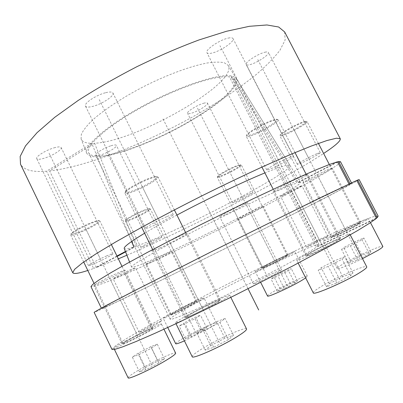 <?xml version="1.0" encoding="UTF-8"?>
<svg xmlns="http://www.w3.org/2000/svg" width="403" height="403" viewBox="0 0 403 403"><rect width="100%" height="100%" fill="white"/><g stroke="black" fill="none" stroke-linecap="round" stroke-linejoin="round"><path stroke-width="0.3" stroke-dasharray="2.02 1.51" d="M231.181 75.915L296.951 182.957L290.659 185.244L268.997 194.599C250.495 203.041 225.997 214.905 202.2 226.985C184.236 236.168 168.797 244.329 155.87 251.472L137.423 262.262C133.821 264.65 131.857 266.227 131.519 266.988C134.083 271.939 302.885 187.41 300.457 182.393L298.356 182.549L233.085 76.358L236.249 78.464L236.49 83.189C234.506 87.275 230.587 92.025 224.733 97.435C211.686 108.609 191.506 121.303 169.739 132.33C153.004 140.556 137.156 147.095 122.195 151.936C112.835 154.661 104.77 156.354 98 157.014C92.196 157.009 88.448 155.78 86.761 153.321C83.628 146.072 106.85 125.449 143.251 105.823C179.592 86.161 218.557 73.442 231.181 75.915L229.488 76.938C216.93 74.56 178.186 87.355 142.566 106.795C106.881 126.199 84.796 146.279 88.751 152.969C93.738 161.804 132.854 150.515 169.587 132.033C206.391 113.691 238.858 89.134 234.778 79.849L231.403 77.376L233.085 76.358M337.487 161.794L296.951 182.957M340.475 161.679L337.291 165.018L327.171 171.653L311.524 180.811C286.81 194.74 253.114 212.426 218.537 229.786C192.14 242.959 167.386 254.903 144.274 265.612C129.766 272.232 117.313 277.677 106.916 281.949L95.541 286.08L90.962 286.624M298.356 182.549L337.623 162.061M118.86 276.398L113.137 278.73C112.593 278.579 122.865 273.209 129.957 269.95L135.468 267.713C135.917 267.919 125.912 273.148 118.86 276.398M224.904 214.759L219.695 216.678C218.784 216.381 234.088 208.215 242.631 204.457L247.543 202.674C248.253 203.082 233.402 210.996 224.904 214.759M242.062 217.494L237.513 219.323C236.737 219.202 251.195 211.61 258.988 208.064L263.29 206.351C263.889 206.568 249.825 213.943 242.062 217.494M307.031 181.285L302.965 182.831C301.948 182.67 320.063 173.068 328.43 169.361L332.203 167.945C332.954 168.252 315.363 177.557 307.031 181.285M278.493 189.732C275.173 191.213 273.405 191.858 273.194 191.667C271.96 191.375 292.467 180.413 302.542 176.015L307.429 174.267C308.315 174.761 288.518 185.315 278.493 189.732M160.092 247.815C155.064 250.082 152.369 251.104 152.002 250.883C150.939 250.525 168.58 241.16 179.733 236.198C184.509 234.067 187.032 233.12 187.309 233.362C188.1 233.866 171.149 242.848 160.092 247.815M102.206 282.055C97.032 284.432 94.252 285.546 93.874 285.405C93.093 285.158 107.138 277.798 117.036 273.279C122.028 271.002 124.668 269.95 124.96 270.121C125.565 270.458 112.024 277.546 102.206 282.055M151.921 261.94L145.705 264.489C145.015 264.338 157.946 257.582 166.313 253.734L172.237 251.321C172.776 251.548 160.238 258.096 151.921 261.94M283.848 195.123L280.624 196.387C279.949 196.276 292.558 189.632 298.769 186.831L301.837 185.642C302.376 185.828 290.044 192.317 283.848 195.123M144.541 329.186L139.196 332.399C138.985 332.933 149.503 327.891 156.404 324.138L161.543 321.04C161.653 320.556 151.412 325.468 144.541 329.186M376.467 218.345L316.491 247.13L229.488 76.938M376.326 218.078L317.74 246.208L319.095 244.646C316.295 240.672 168.696 314.582 170.202 319.206C170.363 320.964 197.299 309.398 234.531 291.077C271.738 272.791 308.033 253.205 316.491 247.13M111.979 349.416L115.47 345.794L126.411 338.646L143.201 328.828C169.658 313.937 205.429 295.167 242.067 276.775C270.035 262.816 296.321 250.132 320.919 238.722L342.973 228.788L360.892 221.222L373.173 216.743L378.16 216.119M258.122 280.876L253.432 283.919C253.119 284.83 268.952 277.41 277.143 272.786L281.541 269.899C281.642 269.083 266.287 276.292 258.122 280.876M266.242 265.446L262.031 268.01C261.663 268.705 276.488 261.628 284.039 257.492L288.009 255.064C288.19 254.454 273.778 261.34 266.242 265.446M334.591 234.904L330.903 237.241C330.43 238.148 349.099 229.332 357.123 224.834L360.534 222.647C360.72 221.872 342.61 230.44 334.591 234.904M310.648 252.757C307.449 254.54 305.867 255.578 305.897 255.86C305.398 257.023 326.632 247.089 336.248 241.619L340.6 238.737C340.721 237.74 320.249 247.341 310.648 252.757M192.327 313.222C187.46 315.912 185.007 317.468 184.957 317.902C184.594 318.98 202.8 310.391 213.545 304.386C218.149 301.822 220.441 300.356 220.416 299.983C220.486 299.041 203.016 307.293 192.327 313.222M129.887 339.215C124.844 341.956 122.26 343.527 122.139 343.925C121.852 344.706 136.249 337.82 145.871 332.561C150.722 329.911 153.17 328.415 153.211 328.077C153.316 327.382 139.448 334.016 129.887 339.215M176.141 311.262L170.338 314.738C170.036 315.383 183.264 309.041 191.415 304.618L196.931 301.298C197.077 300.724 184.252 306.879 176.141 311.262M309.444 245.261L306.487 247.094C306.174 247.699 319.126 241.548 325.125 238.233L327.926 236.48C328.097 235.941 315.433 241.966 309.444 245.261M356.761 180.443L349.159 184.292L348.988 183.964M349.159 184.292L291.183 212.144L211.54 251.774L138.995 288.593L110.553 303.449L101.576 308.622L116.608 301.943L153.357 284.145L227.373 247.427L301.112 210.154L337.376 191.39L351.728 183.355L350.172 183.864L349.985 183.501M350.172 183.864L356.796 180.514M317.74 246.208L231.403 77.376M359.159 179.592L355.154 182.075L326.657 197.127L227.398 247.482L127.625 296.794L98.498 310.597L94.116 312.315M284.659 31.948L285.128 40.008L280.014 50.179C274.176 57.765 266.323 65.82 256.444 74.343C240.264 87.406 221.277 100.302 199.485 113.021C149.029 141.982 88.484 166.389 49.574 170.927L94.534 143.221C135.161 141.942 239.291 82.827 228.103 65.276L224.27 62.742C220.159 61.85 214.461 61.936 207.172 62.999C191.415 65.956 168.842 74.127 146.198 85.32C123.666 96.75 103.601 109.933 91.798 120.779C86.58 125.978 83.099 130.486 81.351 134.31L81.084 138.899C82.237 141.816 85.799 143.282 91.773 143.302L46.572 171.204C32.593 172.368 23.908 170.041 20.518 164.222M53.942 147.871C58.092 146.687 60.495 146.586 61.145 147.563C62.45 149.513 52.345 155.84 44.214 158.228C39.952 159.487 37.464 159.613 36.749 158.611C35.343 156.727 45.735 150.203 53.942 147.871M105.772 92.675C109.812 91.703 112.19 91.808 112.911 93.002C114.724 95.753 102.236 104.024 92.947 106.332C88.761 107.405 86.272 107.324 85.476 106.095C83.522 103.45 96.377 94.886 105.772 92.675M228.249 38.099C230.909 37.529 232.491 37.686 232.999 38.567C234.964 41.368 220.501 51.252 211.948 53.075C209.157 53.72 207.485 53.584 206.93 52.667C204.789 50.022 219.62 39.806 228.249 38.099M264.821 52.249C266.867 51.745 268.066 51.796 268.418 52.395C269.945 54.415 256.978 62.954 249.915 64.656C247.774 65.215 246.515 65.18 246.137 64.556C244.465 62.656 257.713 53.876 264.821 52.249M203.515 103.284C205.802 102.619 207.122 102.569 207.459 103.123C208.633 104.649 198.15 111.268 191.687 113.132C189.314 113.837 187.944 113.908 187.576 113.339C186.312 111.883 197.007 105.102 203.515 103.284M111.032 145.76C114.15 144.813 115.928 144.682 116.376 145.367C117.464 146.868 108.075 152.672 101.203 154.792C98.005 155.79 96.166 155.941 95.672 155.246C94.504 153.8 104.115 147.841 111.032 145.76M106.493 255.976C110.457 254.268 112.588 253.542 112.88 253.799C113.49 254.303 102.911 259.995 95.143 263.361C91.068 265.129 88.851 265.894 88.499 265.648C87.789 265.199 98.67 259.341 106.493 255.976M117.147 256.404L96.357 267.527L118.341 258.852M126.89 255.225C189.435 228.35 282.06 180.811 323.614 153.462M87.804 270.484L93.657 268.499L46.572 171.204M125.575 251.895L136.3 246.152C176.418 232.531 293.5 171.628 289.969 165.421C288.891 164.086 280.533 166.58 264.897 172.912M125.419 251.492L133.826 246.994C128.078 248.878 124.89 249.397 124.26 248.545M144.606 233.211C153.392 227.932 164.167 221.887 176.932 215.076M116.961 256.021L93.657 268.499M167.129 216.507C170.937 214.925 172.988 214.305 173.285 214.638C174.101 215.373 160.878 222.622 152.102 226.285C148.143 227.947 145.987 228.612 145.634 228.284C144.657 227.645 158.293 220.149 167.129 216.507M289.475 157.346C291.953 156.344 293.283 155.971 293.47 156.228C294.381 156.958 278.962 165.497 270.992 168.721C268.378 169.799 266.957 170.207 266.741 169.945C265.627 169.346 281.47 160.54 289.475 157.346M317.196 153.563L320.269 152.626C321.015 153.12 307.303 160.616 300.688 163.361L297.434 164.374C296.527 163.976 310.557 156.288 317.196 153.563M249.371 193.828L252.847 192.649C253.432 193.012 242.455 198.931 236.309 201.581L232.682 202.83C231.987 202.528 243.205 196.473 249.371 193.828M156.963 238.919L161.734 237.236C162.263 237.604 152.465 242.848 145.886 245.734L140.939 247.497C140.315 247.18 150.349 241.8 156.963 238.919M96.357 267.527L49.574 170.927M131.6 241.508L91.773 143.302M94.534 143.221L136.3 246.152M125.832 219.967C125.257 220.94 127.182 220.547 131.6 218.794C140.168 215.393 152.289 208.371 149.17 208.563L143.901 210.18C137.075 212.87 126.829 218.426 125.832 219.967L125.565 220.718C126.602 219.126 137.312 213.318 144.435 210.507L150.344 208.961C151.17 209.812 139.584 216.295 131.59 219.484C127.857 220.98 125.796 221.534 125.419 221.136L125.565 220.718M171.119 314.34L176.574 311.071C184.211 306.945 196.291 301.147 196.15 301.691L190.951 304.819C183.284 308.98 170.842 314.945 171.119 314.34L125.419 221.136M172.262 312.95C184.645 306.265 204.109 296.92 203.948 297.772C203.933 298.114 201.157 299.787 195.626 302.789C183.153 309.564 162.741 319.347 163.265 318.33C163.391 317.907 166.389 316.113 172.262 312.95M175.688 343.724C175.673 343.008 178.564 340.973 184.362 337.618C196.588 330.52 216.27 321.483 216.421 322.959C216.537 323.574 213.867 325.478 208.411 328.677L184.433 340.862M189.848 335.578L200.578 330.052L206.684 327.76L202.497 330.878L191.46 336.565L185.43 338.792L189.848 335.578L183.708 323.09L194.437 317.599L200.462 315.156L196.175 318.063L185.143 323.71L179.199 326.092L183.708 323.09M200.578 330.052L194.437 317.599M185.43 338.792L179.199 326.092M191.46 336.565L185.143 323.71M202.497 330.878L196.175 318.063M206.684 327.76L200.462 315.156M71.22 233.503C70.384 234.914 72.958 234.46 78.943 232.153C89.254 228.148 102.412 220.365 98.418 220.567C97.204 220.592 94.876 221.272 91.426 222.612C83.527 225.655 72.595 231.559 71.22 233.503L70.903 234.37C72.333 232.35 83.753 226.184 92.005 223.005C95.602 221.605 98.03 220.889 99.289 220.864L99.929 221.081C100.901 222.209 88.408 229.247 78.963 232.939C73.991 234.884 71.225 235.574 70.666 235.009L70.903 234.37M123.061 343.452C123.172 343.079 125.595 341.603 130.34 339.029C139.337 334.132 152.41 327.881 152.304 328.536C152.258 328.858 149.956 330.269 145.382 332.762C136.33 337.714 122.794 344.182 123.061 343.452L94.035 283.374M125.847 340.898C140.44 332.974 161.462 322.914 161.371 323.941C161.336 324.44 157.649 326.697 150.309 330.712C135.569 338.782 113.314 349.416 113.832 348.187C114.054 347.552 118.059 345.124 125.847 340.898M128.124 377.848C128.139 376.785 131.988 373.999 139.675 369.491C154.077 361.038 175.345 351.325 175.653 353.159M145.428 367.556L157.966 361.068L164.434 358.861L158.762 363.073L145.8 369.788L139.468 371.883L145.428 367.556L138.4 353.048L150.939 346.615L157.291 344.202L151.498 348.127L138.536 354.786L132.32 357.093L138.4 353.048M157.966 361.068L150.939 346.615M139.468 371.883L132.32 357.093M145.8 369.788L138.536 354.786M158.762 363.073L151.498 348.127M164.434 358.861L157.291 344.202M125.665 191.294C124.492 193.148 126.985 192.961 133.141 190.735C145.04 186.428 161.704 176.131 156.072 176.438C154.802 176.469 152.661 177.028 149.649 178.121C140.879 181.259 127.555 188.594 125.665 191.294L125.318 192.276C127.283 189.475 141.211 181.813 150.364 178.534C153.508 177.385 155.739 176.801 157.059 176.771L158.067 177.098C159.392 178.715 143.831 187.758 133.126 191.667C128.275 193.46 125.555 193.994 124.96 193.274L125.318 192.276M186.005 317.368C186.05 316.965 188.352 315.499 192.926 312.97C202.986 307.393 219.449 299.615 219.373 300.507C219.393 300.855 217.237 302.24 212.895 304.658C202.785 310.31 185.672 318.38 186.005 317.368L152.661 249.583M187.007 315.438C203.324 306.406 229.781 293.898 229.786 295.293C229.851 295.832 226.415 298.044 219.479 301.918C203.031 311.131 174.857 324.41 175.532 322.707C175.637 322.022 179.466 319.599 187.007 315.438M192.201 356.7C192.055 355.496 195.692 352.65 203.107 348.157C219.141 338.389 245.996 326.445 246.565 328.979M210.698 345.603L224.894 338.218L233.458 335.296L228.42 339.643L213.681 347.321L205.233 350.116L210.698 345.603L202.492 328.969L216.688 321.649L225.101 318.461L219.887 322.43L205.147 330.032L196.866 333.11L202.492 328.969M224.894 338.218L216.688 321.649M205.233 350.116L196.866 333.11M213.681 347.321L205.147 330.032M228.42 339.643L219.887 322.43M233.458 335.296L225.101 318.461M246.928 134.557C245.946 136.063 247.573 136.078 251.82 134.597C262.57 130.925 282.08 118.784 276.262 119.263L272.307 120.245C264.222 122.955 248.737 131.716 246.928 134.557L246.611 135.524C248.49 132.577 264.675 123.424 273.113 120.593L277.234 119.56L278.151 119.832C279.596 121.469 261.482 132.174 251.719 135.544C248.5 136.688 246.696 136.985 246.309 136.431L246.611 135.524M306.91 255.356L311.368 252.439C320.41 247.346 339.694 238.299 339.568 239.241L335.462 241.961C326.41 247.104 306.451 256.449 306.91 255.356L273.199 189.198M304.215 255.552C318.894 247.301 349.92 232.733 349.89 234.193C349.995 234.561 347.829 235.997 343.396 238.511C328.692 246.893 295.873 262.242 296.784 260.388C296.759 259.94 299.233 258.328 304.215 255.552M313.277 292.845C313.055 292.019 315.388 290.1 320.274 287.082C334.631 278.07 366.171 264.232 366.745 266.867M329.382 283.692L342.767 276.73L352.973 272.907L350.62 275.798L336.757 283.017L326.571 286.77L329.382 283.692L321.201 267.673L334.591 260.771L344.641 256.696L342.122 259.24L328.254 266.393L318.224 270.408L321.201 267.673M342.767 276.73L334.591 260.771M326.571 286.77L318.224 270.408M336.757 283.017L328.254 266.393M350.62 275.798L342.122 259.24M352.973 272.907L344.641 256.696M280.397 134.526C279.753 135.519 281.007 135.438 284.165 134.28C292.885 131.151 310.038 120.855 305.751 121.243L302.588 122.094C295.721 124.517 281.657 132.416 280.397 134.526L280.125 135.358C281.435 133.171 296.129 124.92 303.293 122.386L306.592 121.494L307.151 121.661C308.305 122.814 292.155 132.164 284.06 135.086C281.581 136.007 280.211 136.279 279.944 135.907L280.125 135.358M331.77 236.813L335.231 234.617C342.782 230.415 359.839 222.345 359.652 223.081L356.438 225.141C348.887 229.372 331.331 237.664 331.77 236.813L279.944 135.907M328.888 237.453C341.145 230.642 368.629 217.625 368.463 218.769L363.36 222.048C351.094 228.934 322.289 242.53 323.135 241.09C323.115 240.787 325.035 239.573 328.888 237.453M362.504 258.65C349.567 265.038 337.356 269.748 337.195 268.534C337.049 267.98 338.868 266.559 342.656 264.272C354.67 256.907 382.553 244.45 382.83 246.445M350.691 261.104L362.025 255.24L370.946 251.699L369.284 253.764L357.607 259.809L348.681 263.315L350.691 261.104L343.694 247.507L355.028 241.689L363.844 237.966L362.055 239.785L350.378 245.78L341.568 249.472L343.694 247.507M362.025 255.24L355.028 241.689M348.681 263.315L341.568 249.472M357.607 259.809L350.378 245.78M369.284 253.764L362.055 239.785M370.946 251.699L363.844 237.966M217.67 176.161C217.146 176.998 218.557 176.766 221.897 175.466C229.876 172.388 243.488 164.444 240.259 164.696L236.49 165.814C230.063 168.273 218.622 174.575 217.67 176.161L217.424 176.902C218.411 175.255 230.365 168.671 237.07 166.107L241.392 165.064C242.294 165.925 229.322 173.26 221.836 176.161C219.076 177.249 217.56 177.627 217.293 177.29L217.424 176.902M262.796 267.627L266.751 265.219C273.844 261.356 287.42 254.867 287.243 255.442L283.5 257.734C276.393 261.628 262.454 268.277 262.796 267.627L217.293 177.29M261.713 267.471C273.229 261.204 295.117 250.742 294.915 251.638L288.946 255.301C277.39 261.638 254.535 272.539 255.175 271.441L261.713 267.471M267.521 296.004C267.436 295.47 269.526 293.953 273.793 291.46C285.133 284.77 307.288 274.68 307.413 276.221L305.691 277.919M280.166 288.941L290.427 283.657L297.49 280.851L294.845 283.148L284.301 288.583L277.274 291.344L280.166 288.941L274.04 276.801L284.301 271.551L291.278 268.605L288.538 270.7L277.999 276.1L271.053 279.007L274.04 276.801M290.427 283.657L284.301 271.551M277.274 291.344L271.053 279.007M284.301 288.583L277.999 276.1M294.845 283.148L288.538 270.7M297.49 280.851L291.278 268.605M244.46 281.546L162.666 118.215M183.652 307.993L158.999 257.905M137.73 335.951L109.485 277.748M202.709 308.9L169.703 242.132M323.181 247.301L290.266 183.017M345.658 229.957L317.539 175.426M275.002 261.532L250.394 212.855M317.181 241.79L291.213 191.032M267.466 276.901L233.619 209.696M150.395 326.697L124.336 273.219M207.525 207.792L248.077 288.77M151.357 242.369L106.06 150.334M242.762 197.752L197.525 108.266M308.829 158.53L257.27 58.536M280.085 163.124L219.967 45.705M159.492 221.479L99.254 99.617M100.735 259.723L49.01 153.125M196.09 333.261L137.665 214.547M151.996 365.35L85.083 227.463M219.403 342.676L141.236 184.549M339.825 279.813L261.874 127.555M359.854 257.487L293.233 128.28M287.41 286.08L229.09 170.706M86.761 153.321L81.084 138.899M129.59 262.086L131.519 266.988M236.249 78.464L300.457 182.393M139.196 332.399L113.137 278.73M161.543 321.04L135.468 267.713M253.432 283.919L219.695 216.678M281.541 269.899L247.543 202.674M262.031 268.01L237.513 219.323M288.009 255.064L263.29 206.351M330.903 237.241L302.965 182.831M360.534 222.647L332.203 167.945M305.897 255.86L273.194 191.667M340.6 238.737L307.429 174.267M184.957 317.902L152.002 250.883M220.416 299.983L187.309 233.362M122.139 343.925L93.874 285.405M153.211 328.077L124.96 270.121M170.338 314.738L145.705 264.489M196.931 301.298L172.237 251.321M306.487 247.094L280.624 196.387M327.926 236.48L301.837 185.642M351.728 183.355L351.451 182.821M101.576 308.622L101.314 308.078M319.095 244.646L234.778 79.849M170.202 319.206L88.751 152.969M112.88 253.799L61.145 147.563M88.499 265.648L36.749 158.611M173.285 214.638L112.911 93.002M145.634 228.284L85.476 106.095M293.47 156.228L232.999 38.567M266.741 169.945L206.93 52.667M320.269 152.626L268.418 52.395M297.434 164.374L246.137 64.556M252.847 192.649L207.459 103.123M232.682 202.83L187.576 113.339M161.734 237.236L116.376 145.367M140.939 247.497L95.672 155.246M228.103 65.276L289.969 165.421M149.17 208.563L149.926 208.819M196.15 301.691L150.344 208.961M216.421 322.959L203.948 297.772M167.749 327.498L163.265 318.33M98.418 220.567L99.289 220.864M152.304 328.536L121.983 266.328M111.349 244.51L99.929 221.081M83.703 262L70.666 235.009M163.961 329.231L161.371 323.941M114.447 349.466L113.832 348.187M156.072 176.438L157.059 176.771M219.373 300.507L185.541 232.4M174.358 209.892L158.067 177.098M141.705 227.307L124.96 193.274M230.808 297.349L229.786 295.293M176.005 323.68L175.532 322.707M276.262 119.263L277.234 119.56M339.568 239.241L306.094 174.161M294.996 152.586L278.151 119.832M261.925 167.079L246.309 136.431M350.222 234.848L349.89 234.193M298.175 263.124L296.784 260.388M305.751 121.243L306.592 121.494M359.652 223.081L329.327 164.5M318.41 143.408L307.151 121.661M370.478 222.647L368.463 218.769M337.195 268.534L323.135 241.09M240.259 164.696L240.999 164.938M287.243 255.442L241.392 165.064M307.413 276.221L294.915 251.638M260.691 282.417L255.175 271.441"/><path stroke-width="0.6" d="M337.623 162.061L338.596 161.553L340.475 161.679L351.451 182.821M101.314 308.078L90.962 286.624L92.69 284.432L99.148 279.873L110.543 272.902L126.809 263.627L147.513 252.328L198.563 225.756L253.311 198.669L299.857 176.932L317.201 169.371L329.79 164.328L337.487 161.794L348.988 183.964M376.326 218.078L377.263 217.63L357.713 180.045L359.159 179.592L378.16 216.119L377.263 217.63M376.467 218.345L369.737 223.131L357.693 230.516L340.374 240.405L292.104 266.292L233.554 295.993L177.688 322.899L154.611 333.457L136.184 341.472L122.92 346.766L114.92 349.356L111.979 349.416L94.116 312.315L103.631 306.829L133.927 291.011L211.449 251.663L318.788 198.447L356.761 180.443L376.467 218.345M349.985 183.501L338.596 161.553M356.796 180.514L357.713 180.045M72.752 272.75L20.518 164.222L20.15 156.465L25.54 145.861L37.091 132.627L54.813 117.248L78.182 100.453C96.241 88.846 115.802 77.593 136.869 66.697C158.213 56.355 178.942 47.428 199.057 39.922L226.501 31.273L249.432 26.296L266.947 24.971L278.669 27.006L284.659 31.948L340.273 138.788L336.505 138.204L326.914 140.546L311.302 146.042L289.908 154.727L263.512 166.353C243.825 175.411 223.191 185.289 201.616 195.989C180.121 206.855 159.855 217.464 140.808 227.801L115.681 241.971L95.914 253.9L82.162 263.109L74.54 269.385L72.752 272.75C73.774 274.166 78.792 273.41 87.804 270.484M118.341 258.852L126.89 255.225M323.614 153.462C335.19 145.836 340.742 140.944 340.273 138.788M117.147 256.404L125.575 251.895M124.26 248.545L124.21 248.424C123.792 246.787 130.592 241.719 144.606 233.211M176.932 215.076C206.613 199.223 242.994 181.834 264.897 172.912M125.419 251.492L116.961 256.021M133.826 246.994L131.6 241.508M167.749 327.498L175.688 343.724C176.076 344.177 178.992 343.22 184.433 340.862M163.961 329.231L175.653 353.159C175.804 354.051 172.267 356.655 165.039 360.962C150.521 369.616 127.988 379.878 128.124 377.848L114.447 349.466M230.808 297.349L246.565 328.979C246.868 329.992 243.619 332.606 236.813 336.822C220.693 346.867 192.07 359.526 192.201 356.7L176.005 323.68M350.222 234.848L366.745 266.867C367.027 267.577 365.002 269.305 360.67 272.06C346.328 281.304 312.93 295.832 313.277 292.845L298.175 263.124M370.478 222.647L382.83 246.445C383.016 246.928 381.414 248.218 378.014 250.318L362.504 258.65M305.691 277.919L301.701 280.443C290.341 287.243 267.194 297.736 267.521 296.004L260.691 282.417M248.077 288.77L258.696 309.978M124.21 248.424L129.59 262.086M121.983 266.328L111.349 244.51M94.035 283.374L83.703 262M185.541 232.4L174.358 209.892M152.661 249.583L141.705 227.307M306.094 174.161L294.996 152.586M273.199 189.198L261.925 167.079M329.327 164.5L318.41 143.408"/></g></svg>
